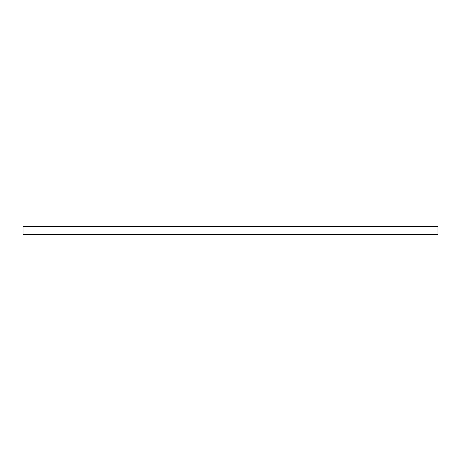 <?xml version="1.0" encoding="UTF-8"?>
<svg xmlns="http://www.w3.org/2000/svg" width="461" height="461" viewBox="0 0 461 461"><rect width="100%" height="100%" fill="white"/><g stroke="black" fill="none" stroke-linecap="round" stroke-linejoin="round"><path stroke-width="0.69" d="M412.555 226.339L23.05 226.339L23.05 234.661L437.95 234.661L437.95 226.339L412.555 226.339"/></g></svg>
